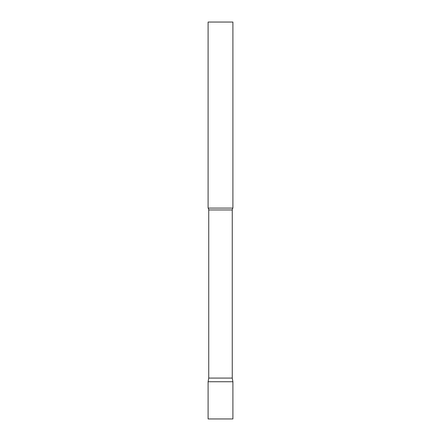<?xml version="1.0" encoding="UTF-8"?>
<svg xmlns="http://www.w3.org/2000/svg" width="441" height="441" viewBox="0 0 441 441"><rect width="100%" height="100%" fill="white"/><g stroke="black" fill="none" stroke-linecap="round" stroke-linejoin="round"><path stroke-width="0.66" d="M232.903 381.741L208.097 381.741L232.903 381.741L232.903 418.95L208.097 418.95L208.097 381.741L208.742 378.08L232.258 378.08L232.903 381.741M232.258 378.08L232.258 209.949A2.977 2.977 0 0 1 232.903 208.097L232.903 22.05L208.097 22.05L208.097 208.097A2.977 2.977 0 0 1 208.742 209.949L232.258 209.949M208.742 378.08L208.742 209.949M208.097 208.097L232.903 208.097"/></g></svg>
